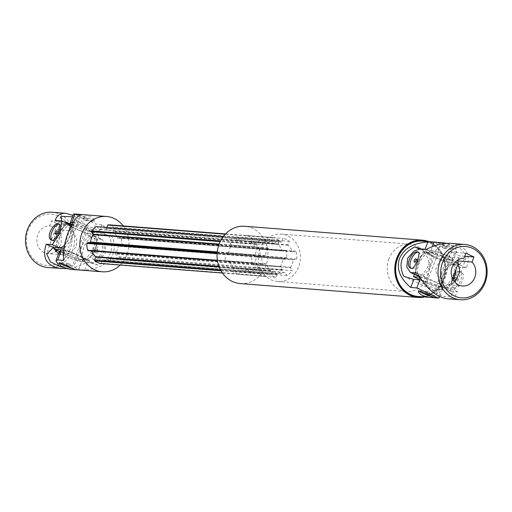 <?xml version="1.0" encoding="UTF-8"?>
<svg xmlns="http://www.w3.org/2000/svg" width="512" height="512" viewBox="0 0 512 512"><rect width="100%" height="100%" fill="white"/><g stroke="black" fill="none" stroke-linecap="round" stroke-linejoin="round"><path stroke-width="0.38" stroke-dasharray="2.56 1.92" d="M60.973 216.352A151.667 67.2 -65.3 0 0 46.765 254.144M72.467 216.826L86.784 228.25A151.667 67.2 -65.3 0 0 72.576 266.042L59.68 266.438M56.928 250.368A13.869 12.269 94.5 0 0 57.69 229.677L72.013 230.797A157.933 69.978 -65.3 0 1 74.17 225.754L70.272 224.058L70.003 224.774A12.384 1.792 20.6 0 1 87.354 229.581A12.384 1.792 20.6 0 1 93.19 233.485A12.384 1.792 20.6 0 1 80.966 230.81A12.384 1.792 20.6 0 1 70.003 224.774M53.114 247.674L54.848 233.862L63.949 227.078A157.933 69.978 114.7 0 1 65.798 222.739M72.013 230.797L76.627 238.138L76.442 246.598L70.605 252.89L62.33 254.758L58.554 253.83M58.112 215.962A25.76 22.784 94.5 0 0 26.502 243.373A25.76 22.784 94.5 0 0 62.822 260.122A25.76 22.784 94.5 0 0 58.112 215.962M47.904 267.546A27.738 24.538 94.5 0 0 73.888 246.131A27.738 24.538 94.5 0 0 59.725 214.202A27.738 24.538 94.5 0 0 52.224 212.237M74.17 225.754L59.59 224.614L51.526 220.896L49.619 225.965A13.869 12.269 94.5 0 0 36.89 239.206A13.869 12.269 94.5 0 0 48.064 253.645A13.869 12.269 94.5 0 0 55.398 251.61M57.69 229.677L59.59 224.614M66.106 222.035L51.526 220.896M96.454 249.114A1.786 0.787 114.7 0 1 96.582 249.146A1.786 0.787 114.7 0 1 96.55 251.098A1.786 0.787 114.7 0 1 95.091 252.384A1.786 0.787 114.7 0 1 95.059 250.566A1.786 0.787 114.7 0 1 96.454 249.114M49.619 225.965L63.949 227.078M96.922 253.203A1.786 0.787 -65.3 0 0 98.323 251.75A1.786 0.787 -65.3 0 0 98.291 249.933A1.786 0.787 -65.3 0 0 98.163 249.901A1.786 0.787 -65.3 0 0 96.768 251.354A1.786 0.787 -65.3 0 0 96.8 253.171A1.786 0.787 -65.3 0 0 96.922 253.203M100.646 243.296A8.915 3.949 -65.3 0 0 93.664 250.56A8.915 3.949 -65.3 0 0 93.811 259.648A8.915 3.949 -65.3 0 0 101.69 251.878A8.915 3.949 -65.3 0 0 101.28 243.456A8.915 3.949 -65.3 0 0 100.646 243.296M101.254 243.578C97.562 243.13 91.565 259.27 94.451 259.949C99.462 262.854 108.653 246.234 101.92 243.75L101.254 243.578M86.784 228.25L88.077 235.52L95.174 238.797C89.229 227.782 81.837 219.981 73.005 215.392M95.174 238.797L102.234 239.533L95.066 236.23A12.877 5.709 114.7 0 1 95.277 249.357A12.877 5.709 114.7 0 1 85.19 259.853L79.11 259.379L86.208 262.65L92.288 263.123L98.765 260.845L104.934 253.824L105.875 244.934L102.234 239.533M65.69 268.666C72.429 268.294 79.27 266.291 86.208 262.65M58.323 231.533A1.786 0.787 114.7 0 1 58.451 231.565A1.786 0.787 114.7 0 1 58.419 233.517A1.786 0.787 114.7 0 1 56.954 234.803A1.786 0.787 114.7 0 1 56.928 232.986A1.786 0.787 114.7 0 1 58.323 231.533M51.968 240.326A8.915 3.949 -65.3 0 0 52.262 240.493A8.915 3.949 -65.3 0 0 52.89 240.659A8.915 3.949 -65.3 0 0 60.134 232.723A8.915 3.949 -65.3 0 0 59.725 224.301A8.915 3.949 -65.3 0 0 59.366 224.179M88.077 235.52L94.157 236A12.877 5.709 114.7 0 1 95.066 236.23M64.518 245.222A12.877 5.709 -65.3 0 0 70.842 226.176M69.254 224.333A12.877 5.709 -65.3 0 0 68.346 224.102L62.272 223.622L61.786 220.922M55.174 220.352L62.272 223.622M79.11 259.379L72.576 266.042M71.91 224.205L77.152 224.614L98.931 234.656L86.042 233.645L64.262 223.61L68.384 223.93M98.931 234.656L89.274 260.346L76.384 259.341L59.872 251.725M86.042 233.645L76.384 259.341M83.347 258.464A12.384 5.485 -65.3 0 0 93.043 248.371A12.384 5.485 -65.3 0 0 92.838 235.75A12.384 5.485 -65.3 0 0 82.675 244.698A12.384 5.485 -65.3 0 0 82.47 258.24A12.384 5.485 -65.3 0 0 83.347 258.464M64.262 223.61L55.232 247.629M63.821 250.016L67.501 250.304L89.274 260.346M77.152 224.614L67.501 250.304M60.698 248.205A12.384 5.485 114.7 0 1 60.493 235.578A12.384 5.485 114.7 0 1 70.189 225.485A12.384 5.485 114.7 0 1 71.066 225.709M71.078 225.722A12.384 5.485 114.7 0 1 72.09 236.096A12.384 5.485 114.7 0 1 64.109 247.718M72.806 222.714A12.384 1.792 20.6 0 1 88.038 227.744A12.384 1.792 20.6 0 1 93.875 231.654A12.384 1.792 20.6 0 1 81.658 228.973A12.384 1.792 20.6 0 1 70.694 222.938M63.776 250.464A12.384 1.792 20.6 0 1 77.696 255.27A12.384 1.792 20.6 0 1 83.533 259.181A12.384 1.792 20.6 0 1 71.309 256.499A12.384 1.792 20.6 0 1 60.352 250.464M77.005 257.107A12.384 1.792 20.6 0 1 82.842 261.011A12.384 1.792 20.6 0 1 70.618 258.336A12.384 1.792 20.6 0 1 59.661 252.301A12.384 1.792 20.6 0 1 77.005 257.107M85.363 259.392A12.384 5.485 -65.3 0 0 95.059 249.306A12.384 5.485 -65.3 0 0 94.854 236.678A12.384 5.485 -65.3 0 0 84.691 245.626A12.384 5.485 -65.3 0 0 84.486 259.168A12.384 5.485 -65.3 0 0 85.363 259.392M59.552 247.494A12.384 5.485 -65.3 0 0 69.248 237.408A12.384 5.485 -65.3 0 0 69.05 224.781A12.384 5.485 -65.3 0 0 58.88 233.728A12.384 5.485 -65.3 0 0 58.682 247.27A12.384 5.485 -65.3 0 0 59.552 247.494M81.51 218.016A8.915 1.293 -159.4 0 0 92.909 221.69A8.915 1.293 -159.4 0 0 93.997 221.478A8.915 1.293 -159.4 0 0 86.106 217.133A8.915 1.293 -159.4 0 0 77.306 215.206A8.915 1.293 -159.4 0 0 81.51 218.016M84.198 217.67L87.322 218.97L84.198 217.67M123.213 225.926A27.738 24.538 -85.5 0 1 126.976 254.547A27.738 24.538 -85.5 0 1 120.16 265.043M96.493 226.624L97.101 226.714L98.886 229.363A0.397 0.352 -85.5 0 0 99.136 229.517L263.962 242.387A0.397 0.352 -85.5 0 1 263.712 242.24L98.886 229.363M99.296 229.485A15.853 14.022 -85.5 0 1 105.626 228.333L270.445 241.203A15.853 14.022 -85.5 0 0 264.122 242.362L99.296 229.485A0.397 0.352 -85.5 0 1 99.136 229.517M105.626 228.333A15.853 14.022 -85.5 0 1 106.246 228.397A0.397 0.352 -85.5 0 0 106.259 228.397L271.085 241.267A0.397 0.352 -85.5 0 1 271.066 241.267L106.246 228.397M274.31 271.654L109.485 258.784A15.853 14.022 -85.5 0 1 103.155 259.936L267.981 272.806A15.853 14.022 -85.5 0 0 274.31 271.654A0.397 0.352 -85.5 0 1 274.714 271.776L276.506 274.432L277.114 274.515A19.814 17.53 -85.5 0 0 282.029 270.246L282.118 269.562L280.333 266.906A0.397 0.352 -85.5 0 1 280.333 266.426A15.853 14.022 -85.5 0 0 283.085 259.11A0.397 0.352 -85.5 0 1 283.392 258.771L286.349 258.304L286.726 257.754A19.814 17.53 -85.5 0 0 285.997 250.874L285.51 250.458L282.554 250.925A0.397 0.352 -85.5 0 1 282.189 250.688A15.853 14.022 -85.5 0 0 277.99 244.461A0.397 0.352 -85.5 0 1 277.888 244L279.059 240.883L278.829 240.243A19.814 17.53 -85.5 0 0 273.178 237.638L272.608 237.907L271.437 241.024L106.618 228.154A0.397 0.352 -85.5 0 1 106.259 228.397M106.618 228.154L106.88 227.437M108.358 224.762A19.814 17.53 -85.5 0 1 114.01 227.373L114.24 228.006L113.069 231.123A0.397 0.352 -85.5 0 0 113.171 231.59A15.853 14.022 -85.5 0 1 117.37 237.818A0.397 0.352 -85.5 0 0 117.658 238.054L282.483 250.925M282.554 250.925L117.734 238.048A0.397 0.352 -85.5 0 1 117.658 238.054M117.734 238.048L120.691 237.587L121.171 238.003A19.814 17.53 -85.5 0 1 121.907 244.877L121.53 245.434L118.573 245.894A0.397 0.352 -85.5 0 0 118.266 246.234A15.853 14.022 -85.5 0 1 115.514 253.555A0.397 0.352 -85.5 0 0 115.514 254.035L117.299 256.685L117.21 257.376A19.814 17.53 -85.5 0 1 112.288 261.638L111.68 261.555L109.894 258.906A0.397 0.352 -85.5 0 0 109.645 258.752L274.464 271.622M103.155 259.936A15.853 14.022 -85.5 0 1 102.541 259.872A0.397 0.352 -85.5 0 1 102.541 259.872L267.347 272.742A0.397 0.352 -85.5 0 1 267.36 272.742L102.541 259.872A0.397 0.352 -85.5 0 0 102.17 260.115L100.998 263.232L100.429 263.501M91.616 250.957A15.853 14.022 -85.5 0 1 91.418 250.451A0.397 0.352 -85.5 0 0 91.123 250.214L255.942 263.085A0.397 0.352 -85.5 0 1 256.237 263.322L91.418 250.451M217.126 253.562L251.699 256.262A19.814 17.53 -85.5 0 0 252.429 263.136L252.915 263.552L255.872 263.091L91.053 250.214A0.397 0.352 -85.5 0 1 91.123 250.214M91.053 250.214L88.09 250.682M251.699 256.262L252.077 255.712L217.165 252.986M267.981 272.806A15.853 14.022 -85.5 0 1 267.36 272.742A0.397 0.352 -85.5 0 0 266.989 272.992L265.818 276.109L265.248 276.378A19.814 17.53 -85.5 0 1 259.597 273.773L259.366 273.133L260.538 270.016A0.397 0.352 -85.5 0 0 260.435 269.555A15.853 14.022 -85.5 0 1 256.237 263.322M271.437 241.024A0.397 0.352 -85.5 0 1 271.085 241.267A15.853 14.022 -85.5 0 0 270.445 241.203M252.077 255.712L255.034 255.245A0.397 0.352 -85.5 0 0 255.341 254.906A15.853 14.022 -85.5 0 1 258.093 247.584A0.397 0.352 -85.5 0 0 258.093 247.104L256.307 244.454L256.397 243.77A19.814 17.53 -85.5 0 1 261.318 239.501L261.926 239.584L263.712 242.24M252.429 263.136L217.453 260.403M70.163 269.28L78.701 269.562L81.734 261.491L87.814 261.965L97.856 265.094C111.034 258.304 114.714 248.518 108.89 235.738L98.848 232.602L101.882 224.531C112.646 233.523 116.403 243.168 113.165 253.466C108.794 263.411 99.334 268.941 84.781 270.042L78.701 269.562M101.882 224.531L95.808 224.058L74.483 213.978M79.987 214.406C88.16 215.002 92.954 217.037 94.362 220.506L93.171 220.998C89.645 220.186 77.472 213.229 77.67 214.234L77.869 214.24M59.194 252.128A12.877 1.869 -159.4 0 0 67.84 257.312A12.877 1.869 -159.4 0 0 81.734 261.491M98.848 232.602L92.774 232.128A12.877 1.869 20.6 0 1 80.512 228.614A12.877 1.869 20.6 0 1 70.515 223.418M72.909 222.547L77.882 222.938L80.915 214.861M84.781 270.042L87.814 261.965M77.882 222.938L75.667 220.416C69.907 227.789 66.234 237.574 64.634 249.779L66.842 252.301L63.642 252.045M63.808 260.371L66.842 252.301M97.856 265.094A151.667 21.971 -159.4 0 0 64.634 249.779M108.89 235.738A151.667 21.971 -159.4 0 0 75.667 220.416M71.974 268.314A8.915 1.293 -159.4 0 0 76.23 268.749A8.915 1.293 -159.4 0 0 70.246 265.158A8.915 1.293 -159.4 0 0 60.627 262.266A8.915 1.293 -159.4 0 0 59.539 262.477A8.915 1.293 -159.4 0 0 59.789 262.982M70.067 264.333L66.944 263.04L70.067 264.333M66.432 264.941L69.555 266.24L66.432 264.941M86.374 220.954L83.251 219.661L86.374 220.954M252.915 263.552L217.517 260.787M259.366 273.133L220.672 270.112M259.597 273.773L221.03 270.758M265.248 276.378L222.47 273.037M265.818 276.109L100.998 263.232M276.506 274.432L111.68 261.555M277.114 274.515L112.288 261.638M282.029 270.246L117.21 257.376M282.118 269.562L117.299 256.685M286.349 258.304L121.53 245.434M286.726 257.754L121.907 244.877M285.997 250.874L121.171 238.003M285.51 250.458L120.691 237.587M279.059 240.883L114.24 228.006M278.829 240.243L114.01 227.373M273.178 237.638L225.53 233.914M272.608 237.907L225.248 234.208M261.926 239.584L97.101 226.714M261.318 239.501L223.29 236.531M256.397 243.77L220.518 240.966M256.307 244.454L220.192 241.632M448.902 246.714A8.915 1.293 -159.4 0 0 437.504 243.04A8.915 1.293 -159.4 0 0 436.416 243.251A8.915 1.293 -159.4 0 0 444.307 247.597A8.915 1.293 -159.4 0 0 453.107 249.523A8.915 1.293 -159.4 0 0 448.902 246.714M446.214 247.059L443.091 245.76L446.214 247.059M421.363 248.954L424.832 250.035L430.912 250.509A12.877 1.869 20.6 0 1 444.806 254.688A12.877 1.869 20.6 0 1 453.446 259.872A12.877 1.869 20.6 0 1 451.878 260.179L445.805 259.699L448.838 251.629C451.347 266.637 440.634 295.136 431.731 297.139L439.149 297.926M418.061 296.454A27.738 24.538 94.5 0 0 444.691 270.714A27.738 24.538 94.5 0 0 422.381 241.146M446.957 243.334L454.739 246.854L456.717 251.181L454.912 252.102L448.838 251.629M439.091 242.451C447.27 243.053 452.064 245.082 453.472 248.557C453.024 251.27 436.691 240.902 436.781 242.278L436.979 242.285M281.197 242.061L244.365 239.181A15.853 14.022 94.5 0 0 243.744 239.117L280.576 241.997A15.853 14.022 94.5 0 1 281.197 242.061A0.397 0.352 94.5 0 0 281.562 241.818L282.874 238.33A19.814 17.53 94.5 0 1 289.325 241.306L288.019 244.787A0.397 0.352 94.5 0 0 288.122 245.254A15.853 14.022 94.5 0 1 292.314 251.482A0.397 0.352 94.5 0 0 292.685 251.712L295.987 251.194A19.814 17.53 94.5 0 1 296.826 259.04L293.517 259.558A0.397 0.352 94.5 0 0 293.216 259.898L256.384 257.024A15.853 14.022 94.5 0 1 253.632 264.346A0.397 0.352 94.5 0 0 253.632 264.819L255.629 267.789L292.461 270.662L290.458 267.699L253.632 264.819M290.458 267.699A0.397 0.352 94.5 0 1 290.464 267.219A15.853 14.022 94.5 0 0 293.216 259.898M284.845 272.57L248.013 269.69A0.397 0.352 94.5 0 0 247.763 269.542L284.595 272.416A0.397 0.352 94.5 0 1 284.845 272.57L286.842 275.533A19.814 17.53 94.5 0 0 292.461 270.662M284.595 272.416A0.397 0.352 94.5 0 0 284.435 272.448L247.603 269.568A0.397 0.352 94.5 0 1 247.763 269.542M277.491 273.536L240.659 270.662A0.397 0.352 94.5 0 0 240.64 270.656L277.472 273.536A0.397 0.352 94.5 0 1 277.491 273.536A15.853 14.022 94.5 0 0 278.106 273.6A15.853 14.022 94.5 0 0 284.435 272.448M277.472 273.536A0.397 0.352 94.5 0 0 277.12 273.779L240.288 270.906A0.397 0.352 94.5 0 1 240.64 270.656M266.368 264.115L229.536 261.235A0.397 0.352 94.5 0 0 229.242 260.998L266.074 263.878A0.397 0.352 94.5 0 1 266.368 264.115A15.853 14.022 94.5 0 0 270.566 270.342A0.397 0.352 94.5 0 1 270.669 270.803L269.357 274.291A19.814 17.53 94.5 0 0 275.808 277.267L277.12 273.779M266.074 263.878A0.397 0.352 94.5 0 0 266.003 263.878L229.171 261.005A0.397 0.352 94.5 0 1 229.242 260.998M273.837 243.027L237.005 240.154A0.397 0.352 94.5 0 0 237.254 240.301L274.086 243.181A0.397 0.352 94.5 0 1 273.837 243.027L271.84 240.064A19.814 17.53 94.5 0 0 266.227 244.934L268.224 247.898A0.397 0.352 94.5 0 1 268.224 248.378A15.853 14.022 94.5 0 0 265.472 255.699A0.397 0.352 94.5 0 1 265.165 256.038L261.856 256.557A19.814 17.53 94.5 0 0 262.694 264.397L266.003 263.878M274.086 243.181A0.397 0.352 94.5 0 0 274.246 243.149L237.414 240.275A0.397 0.352 94.5 0 1 237.254 240.301M280.576 241.997A15.853 14.022 94.5 0 0 274.246 243.149M259.987 248.877A23.776 21.037 94.5 0 0 277.491 281.504A23.776 21.037 94.5 0 0 300.314 259.437A23.776 21.037 94.5 0 0 281.19 234.093A23.776 21.037 94.5 0 0 259.987 248.877M293.517 259.558L256.691 256.685A0.397 0.352 94.5 0 0 256.384 257.024M445.805 259.699L448.013 262.221C446.438 274.362 442.758 284.147 436.973 291.584L434.765 289.062L440.845 289.536A12.877 1.869 -159.4 0 0 442.413 289.235A12.877 1.869 -159.4 0 0 435.155 284.634A12.877 1.869 -159.4 0 0 421.626 280.128M424.832 250.035L425.126 249.248M431.731 297.139L434.765 289.062M403.75 276.262A151.667 21.971 -159.4 0 0 436.973 291.584M419.008 248.966A151.667 21.971 -159.4 0 0 448.013 262.221M256.691 256.685L259.994 256.166A19.814 17.53 94.5 0 0 259.155 248.32L255.853 248.838A0.397 0.352 94.5 0 1 255.776 248.838L292.608 251.718M296.826 259.04L259.994 256.166M431.078 296.358A8.915 1.293 -159.4 0 0 434.253 297.005A8.915 1.293 -159.4 0 0 435.341 296.794A8.915 1.293 -159.4 0 0 431.136 293.984A8.915 1.293 -159.4 0 0 418.65 290.522A8.915 1.293 -159.4 0 0 418.899 291.034M426.272 291.046L429.395 292.339L426.272 291.046M428.442 294.33L425.325 293.03L428.442 294.33M388.896 258.944A23.776 21.037 94.5 0 0 406.4 291.571A23.776 21.037 94.5 0 0 429.222 269.504A23.776 21.037 94.5 0 0 410.106 244.16A23.776 21.037 94.5 0 0 388.896 258.944M286.842 275.533L250.01 272.653A19.814 17.53 94.5 0 0 255.629 267.789M248.013 269.69L250.01 272.653M240.659 270.662A15.853 14.022 94.5 0 0 241.274 270.726A15.853 14.022 94.5 0 0 247.603 269.568M275.808 277.267L238.976 274.387L240.288 270.906M269.357 274.291L232.525 271.411A19.814 17.53 94.5 0 0 238.976 274.387M270.669 270.803L233.837 267.93L232.525 271.411M233.837 267.93A0.397 0.352 94.5 0 0 233.734 267.469A15.853 14.022 94.5 0 1 229.536 261.235M262.694 264.397L225.862 261.523L229.171 261.005M261.856 256.557L225.024 253.677A19.814 17.53 94.5 0 0 225.862 261.523M265.165 256.038L228.333 253.158L225.024 253.677M228.333 253.158A0.397 0.352 94.5 0 0 228.64 252.819A15.853 14.022 94.5 0 1 231.392 245.498A0.397 0.352 94.5 0 0 231.392 245.024L229.395 242.054L266.227 244.934M271.84 240.064L235.008 237.184A19.814 17.53 94.5 0 0 229.395 242.054M237.005 240.154L235.008 237.184M243.744 239.117A15.853 14.022 94.5 0 0 237.414 240.275M244.365 239.181A0.397 0.352 94.5 0 0 244.736 238.938L246.042 235.456L282.874 238.33M289.325 241.306L252.493 238.426A19.814 17.53 94.5 0 0 246.042 235.456M288.019 244.787L251.187 241.914L252.493 238.426M251.187 241.914A0.397 0.352 94.5 0 0 251.29 242.374A15.853 14.022 94.5 0 1 255.488 248.602A0.397 0.352 94.5 0 0 255.776 248.838M295.987 251.194L259.155 248.32M423.955 296.915A28.531 25.242 94.5 0 0 445.389 270.765A28.531 25.242 94.5 0 0 428.275 241.606M424.646 296.966A28.73 25.414 94.5 0 0 445.549 270.778A28.73 25.414 94.5 0 0 428.966 241.664M240.275 283.565A28.73 25.414 94.5 0 0 267.853 256.902A28.73 25.414 94.5 0 0 244.749 226.278M417.997 297.242A28.531 25.242 94.5 0 0 445.376 270.765A28.531 25.242 94.5 0 0 422.438 240.358M442.579 247.667L445.696 248.96L442.579 247.667M419.712 277.19L426.374 277.709L435.686 252.934L422.797 251.93L414.387 274.298M430.342 265.267A12.384 5.485 -65.3 0 0 429.766 253.574A12.384 5.485 -65.3 0 0 419.603 262.522A12.384 5.485 -65.3 0 0 419.398 276.064A12.384 5.485 -65.3 0 0 430.342 265.267M458.272 263.347L445.376 262.336L436.064 287.11L448.96 288.122L452.525 278.63M422.797 251.93L445.376 262.336M435.686 252.934L455.341 261.997M450.611 262.285A12.384 1.792 -159.4 0 0 452.122 261.997A12.384 1.792 -159.4 0 0 441.165 255.955A12.384 1.792 -159.4 0 0 428.941 253.28A12.384 1.792 -159.4 0 0 437.248 258.272A12.384 1.792 -159.4 0 0 450.611 262.285M419.155 279.315L436.064 287.11M426.374 277.709L448.96 288.122M420.083 277.786A12.384 1.792 20.6 0 1 421.139 277.76A12.384 1.792 20.6 0 1 434.502 281.779A12.384 1.792 20.6 0 1 442.81 286.765A12.384 1.792 20.6 0 1 441.299 287.059A12.384 1.792 20.6 0 1 427.942 283.04A12.384 1.792 20.6 0 1 419.629 278.054M428.73 264.525A12.384 5.485 -65.3 0 0 428.154 252.832A12.384 5.485 -65.3 0 0 417.99 261.779A12.384 5.485 -65.3 0 0 417.786 275.322A12.384 5.485 -65.3 0 0 428.73 264.525M452.922 275.68A12.384 5.485 -65.3 0 0 452.352 263.981A12.384 5.485 -65.3 0 0 442.182 272.934A12.384 5.485 -65.3 0 0 441.984 286.477A12.384 5.485 -65.3 0 0 452.922 275.68M455.968 269.459A12.384 5.485 -65.3 0 0 453.965 264.73A12.384 5.485 -65.3 0 0 443.795 273.677A12.384 5.485 -65.3 0 0 443.597 287.219A12.384 5.485 -65.3 0 0 453.056 279.693M451.475 259.994A12.384 1.792 -159.4 0 0 452.986 259.699A12.384 1.792 -159.4 0 0 442.022 253.664A12.384 1.792 -159.4 0 0 429.805 250.989A12.384 1.792 -159.4 0 0 438.112 255.974A12.384 1.792 -159.4 0 0 451.475 259.994M440.442 289.35A12.384 1.792 -159.4 0 0 441.952 289.062A12.384 1.792 -159.4 0 0 430.989 283.027A12.384 1.792 -159.4 0 0 418.765 280.346A12.384 1.792 -159.4 0 0 427.078 285.338A12.384 1.792 -159.4 0 0 440.442 289.35M459.533 264.326L465.875 257.856A151.667 67.2 114.7 0 1 451.674 295.648L450.374 288.378L444.294 287.898A12.877 5.709 114.7 0 1 443.392 287.667A12.877 5.709 114.7 0 1 443.181 274.541A12.877 5.709 114.7 0 1 453.267 264.045L457.869 264.403M465.875 257.856C463.494 247.59 454.893 243.622 440.07 245.958A151.667 67.2 114.7 0 1 425.862 283.75C435.667 294.598 444.269 298.56 451.674 295.648M463.974 258.323L449.651 257.203A157.933 69.978 114.7 0 0 451.302 252.115L459.366 255.834L464.755 256.256M458.067 259.872A157.933 69.978 -65.3 0 0 459.366 255.834M449.651 257.203L439.661 260.749L435.373 270.31L439.616 280.147L448.154 284.896L454.925 282.285M451.302 252.115L465.882 253.254M417.434 259.584A1.786 0.787 -65.3 0 0 416.032 261.037A1.786 0.787 -65.3 0 0 416.064 262.854A1.786 0.787 -65.3 0 0 417.53 261.562A1.786 0.787 -65.3 0 0 417.555 259.616A1.786 0.787 -65.3 0 0 417.434 259.584M418.47 252.23A8.915 3.949 114.7 0 1 418.835 252.352A8.915 3.949 114.7 0 1 418.688 262.099A8.915 3.949 114.7 0 1 411.366 268.544A8.915 3.949 114.7 0 1 411.072 268.371M451.136 243.392L459.347 245.414C467.878 249.888 470.24 257.344 466.438 267.789L460.358 267.315L452.845 278.982L450.56 290.97L451.392 291.174L444.294 287.898M451.392 291.174L457.472 291.648C455.699 296.646 452.141 299.002 446.816 298.701M454.157 288.141L453.562 287.994C450.592 287.251 457.21 269.434 461.024 271.802C467.142 273.971 459.923 289.542 454.157 288.141M455.565 277.165A1.786 0.787 -65.3 0 0 454.17 278.618A1.786 0.787 -65.3 0 0 454.195 280.435A1.786 0.787 -65.3 0 0 455.661 279.142A1.786 0.787 -65.3 0 0 455.686 277.197A1.786 0.787 -65.3 0 0 455.565 277.165M452.506 279.277A8.915 3.949 114.7 0 1 460.384 271.507A8.915 3.949 114.7 0 1 460.531 280.595A8.915 3.949 114.7 0 1 453.549 287.859A8.915 3.949 114.7 0 1 452.922 287.699A8.915 3.949 114.7 0 1 452.506 279.277M456.032 281.254A1.786 0.787 114.7 0 1 455.904 281.222A1.786 0.787 114.7 0 1 455.878 279.405A1.786 0.787 114.7 0 1 457.274 277.952A1.786 0.787 114.7 0 1 457.402 277.984A1.786 0.787 114.7 0 1 457.427 279.802A1.786 0.787 114.7 0 1 456.032 281.254M419.027 276.045L424.563 276.48L417.472 273.203M457.472 291.648L450.374 288.378M440.07 245.958L433.53 252.621L427.456 252.147A12.877 5.709 -65.3 0 0 417.37 262.643A12.877 5.709 -65.3 0 0 417.581 275.77M433.53 252.621L426.438 249.35M466.438 267.789L459.341 264.518M424.563 276.48L425.862 283.75M85.19 259.853L92.288 263.123M94.157 236L101.254 239.27M61.248 220.826L68.346 224.102M92.774 232.128L95.808 224.058M260.435 269.555L218.976 266.317M260.538 270.016L219.149 266.784M266.989 272.992L102.17 260.115M274.714 271.776L109.894 258.906M280.333 266.906L115.514 254.035M280.333 266.426L115.514 253.555M283.085 259.11L118.266 246.234M283.392 258.771L118.573 245.894M282.189 250.688L117.37 237.818M277.99 244.461L113.171 231.59M277.888 244L113.069 231.123M258.093 247.104L219.149 244.064M258.093 247.584L218.976 244.531M255.341 254.906L217.267 251.93M255.034 255.245L217.229 252.294M290.464 267.219L253.632 264.346M437.811 297.613L440.845 289.536M430.912 250.509L432.371 246.618M451.878 260.179L454.912 252.102M270.566 270.342L233.734 267.469M265.472 255.699L228.64 252.819M268.224 248.378L231.392 245.498M268.224 247.898L231.392 245.024M281.562 241.818L244.736 238.938M288.122 245.254L251.29 242.374M292.314 251.482L255.488 248.602M292.685 251.712L255.853 248.838M427.456 252.147L420.358 248.877M460.358 267.315L453.267 264.045M98.291 249.933L96.582 249.146M96.8 253.171L95.091 252.384M101.92 243.75L101.28 243.456M94.451 259.949L93.811 259.648M62.33 254.758L48.064 253.645M51.622 240.198L52.262 240.493M59.085 224.006L59.725 224.301M58.451 231.565L56.736 230.778M56.954 234.803L55.245 234.016M93.875 231.654L93.19 233.485M59.84 251.821L59.661 252.301M83.533 259.181L82.842 261.011M58.682 247.27L60.102 247.93M69.05 224.781L70.47 225.44M82.47 258.24L84.486 259.168M92.838 235.75L94.854 236.678M75.866 269.722L76.23 268.749M59.174 263.443L59.539 262.477M66.944 263.04L66.214 264.986M70.285 264.294L69.555 266.24M77.67 214.234L77.306 215.206M94.362 220.506L93.997 221.478M83.981 217.715L83.251 219.661M87.322 218.97L86.592 220.915M442.413 289.235L439.642 296.608M456.717 251.181L453.446 259.872M434.976 297.766L435.341 296.794M418.278 291.494L418.65 290.522M426.054 291.085L425.325 293.03M429.395 292.339L428.659 294.285M277.491 281.504L406.4 291.571M281.19 234.093L410.106 244.16M241.274 270.726L278.106 273.6M244.378 239.187L281.21 242.061M436.781 242.278L436.416 243.251M453.472 248.557L453.107 249.523M443.091 245.76L442.362 247.706M446.432 247.014L445.696 248.96M417.786 275.322L419.398 276.064M428.154 252.832L429.766 253.574M441.984 286.477L443.597 287.219M452.352 263.981L453.965 264.73M441.952 289.062L442.81 286.765M418.765 280.346L418.97 279.802M452.122 261.997L452.986 259.699M428.941 253.28L429.805 250.989M414.355 262.067L416.064 262.854M415.846 258.829L417.555 259.616M410.726 268.25L411.366 268.544M418.195 252.051L418.835 252.352M448.154 284.896L462.419 286.01M461.024 271.802L460.384 271.507M453.562 287.994L452.922 287.699M454.195 280.435L455.904 281.222M455.686 277.197L457.402 277.984M443.392 287.667L450.56 290.97"/><path stroke-width="0.77" d="M61.786 220.922L60.973 216.352L72.467 216.826M59.68 266.438L50.387 261.83L46.765 254.144L53.306 247.482L59.379 247.955A12.877 5.709 -65.3 0 0 64.518 245.222M72.806 222.714A12.384 1.792 20.6 0 0 70.694 222.938L70.266 224.077L66.106 222.035A157.933 69.978 114.7 0 0 65.798 222.739M58.554 253.83L53.114 247.674M73.005 215.392L65.83 213.299L52.224 212.237A27.738 24.538 94.5 0 0 25.6 237.978A27.738 24.538 94.5 0 0 47.904 267.546L65.69 268.666M55.398 251.61A13.869 12.269 94.5 0 0 56.928 250.368M65.83 213.299C60.499 212.998 56.947 215.354 55.174 220.352L62.086 221.03L59.808 232.992L52.282 244.685L46.208 244.211C41.69 258.221 46.79 266.349 61.51 268.608M52.282 240.378C55.974 240.826 61.971 224.685 59.085 224.006C54.074 221.094 44.883 237.722 51.622 240.198L52.282 240.378M59.366 224.179A8.915 3.949 -65.3 0 0 52.384 230.784A8.915 3.949 -65.3 0 0 51.968 240.326M55.373 234.048A1.786 0.787 -65.3 0 0 56.768 232.595A1.786 0.787 -65.3 0 0 56.736 230.778A1.786 0.787 -65.3 0 0 56.614 230.746A1.786 0.787 -65.3 0 0 55.219 232.198A1.786 0.787 -65.3 0 0 55.245 234.016A1.786 0.787 -65.3 0 0 55.373 234.048M46.208 244.211L53.306 247.482M70.842 226.176A12.877 5.709 -65.3 0 0 69.254 224.333L62.086 221.03M68.384 223.93L71.91 224.205M59.872 251.725L54.605 249.299L63.821 250.016M55.232 247.629L54.605 249.299M70.47 225.44L71.066 225.709A12.384 5.485 114.7 0 1 71.078 225.722M64.109 247.718A12.384 5.485 114.7 0 1 61.568 248.429A12.384 5.485 114.7 0 1 60.698 248.205L60.102 247.93M59.84 251.821L60.352 250.464A12.384 1.792 20.6 0 1 63.776 250.464M120.16 265.043A27.738 24.538 -85.5 0 1 102.234 271.789A27.738 24.538 -85.5 0 1 79.93 242.221A27.738 24.538 -85.5 0 1 106.554 216.48A27.738 24.538 -85.5 0 1 123.213 225.926M217.517 260.787L88.09 250.682L87.61 250.266A19.814 17.53 -85.5 0 1 86.88 243.392L87.258 242.835L90.214 242.374A0.397 0.352 -85.5 0 0 90.522 242.035A15.853 14.022 -85.5 0 1 93.274 234.714A0.397 0.352 -85.5 0 0 93.274 234.234L91.488 231.584L91.571 230.893A19.814 17.53 -85.5 0 1 96.493 226.624L223.29 236.531M106.88 227.437L107.789 225.037L108.358 224.762L225.53 233.914M222.47 273.037L100.429 263.501A19.814 17.53 -85.5 0 1 94.771 260.896L94.547 260.262L95.718 257.139A0.397 0.352 -85.5 0 0 95.616 256.678A15.853 14.022 -85.5 0 1 91.616 250.957M217.126 253.562L86.88 243.392M217.165 252.986L87.258 242.835M217.453 260.403L87.61 250.266M106.554 216.48L74.483 213.978L73.498 214.074L74.835 214.387L80.915 214.861C72.006 216.864 61.299 245.363 63.808 260.371L57.728 259.898L55.93 260.819L59.277 266.189L70.163 269.28L73.549 269.549C65.376 268.947 60.582 266.918 59.174 263.443L60.365 262.957C63.891 263.77 76.064 270.726 75.866 269.722L73.549 269.549M63.642 252.045L60.768 251.821A12.877 1.869 -159.4 0 0 59.194 252.128L55.93 260.819M70.515 223.418A12.877 1.869 20.6 0 1 70.234 222.765A12.877 1.869 20.6 0 1 71.802 222.464L72.909 222.547M59.789 262.982A8.915 1.293 -159.4 0 0 63.744 265.286A8.915 1.293 -159.4 0 0 71.974 268.314M220.672 270.112L94.547 260.262M221.03 270.758L94.771 260.896M225.248 234.208L107.789 225.037M220.518 240.966L91.571 230.893M220.192 241.632L91.488 231.584M439.642 296.608L439.149 297.926L438.163 298.022L416.838 287.942L419.872 279.872L413.798 279.398L403.75 276.262C397.907 263.546 401.587 253.76 414.79 246.906L421.363 248.954M425.126 249.248L427.866 241.958C413.312 243.059 403.846 248.589 399.482 258.534C396.237 268.832 400 278.477 410.758 287.469L416.838 287.942M427.866 241.958L442.483 242.72L422.381 241.146A27.738 24.538 94.5 0 0 397.638 258.387A27.738 24.538 94.5 0 0 418.061 296.454L432.576 297.587M442.483 242.72L446.957 243.334M433.99 297.696L432.659 297.594C424.48 296.998 419.693 294.963 418.278 291.494C418.726 288.781 435.066 299.142 434.976 297.766L433.99 297.696M421.626 280.128A12.877 1.869 -159.4 0 0 419.872 279.872M410.758 287.469L413.798 279.398M414.79 246.906A151.667 21.971 -159.4 0 0 419.008 248.966M418.899 291.034A8.915 1.293 -159.4 0 0 431.078 296.358M428.275 241.606A28.531 25.242 94.5 0 0 422.445 240.358A28.531 25.242 94.5 0 0 396.992 258.093A28.531 25.242 94.5 0 0 418.003 297.248A28.531 25.242 94.5 0 0 423.955 296.915M428.966 241.664A28.73 25.414 94.5 0 0 422.445 240.16A28.73 25.414 94.5 0 0 396.819 258.016A28.73 25.414 94.5 0 0 417.971 297.44A28.73 25.414 94.5 0 0 424.646 296.966M422.445 240.16L244.749 226.278A28.73 25.414 94.5 0 0 219.123 244.141A28.73 25.414 94.5 0 0 240.275 283.565L417.971 297.44M422.445 240.358L422.432 240.358A28.531 25.242 94.5 0 0 422.432 240.358A28.531 25.242 94.5 0 0 396.979 258.093A28.531 25.242 94.5 0 0 417.99 297.242A28.531 25.242 94.5 0 0 417.997 297.242L418.003 297.248M414.387 274.298L413.485 276.704L419.712 277.19M455.341 261.997L458.272 263.347L452.525 278.63M413.485 276.704L419.155 279.315M418.97 279.802L419.629 278.054A12.384 1.792 20.6 0 1 420.083 277.786M453.056 279.693A12.384 5.485 -65.3 0 0 454.534 276.422A12.384 5.485 -65.3 0 0 455.968 269.459M454.925 282.285L459.859 271.738L457.715 260.922A157.933 69.978 -65.3 0 0 458.067 259.872M472.467 248.326A25.76 22.784 -85.5 0 1 477.178 292.48A25.76 22.784 -85.5 0 1 440.858 275.738A25.76 22.784 -85.5 0 1 472.467 248.326M472.237 246.419A27.738 24.538 -85.5 0 1 486.4 278.349A27.738 24.538 -85.5 0 1 460.422 299.763A27.738 24.538 -85.5 0 1 438.112 270.195A27.738 24.538 -85.5 0 1 464.736 244.454A27.738 24.538 -85.5 0 1 472.237 246.419M463.974 258.323L465.882 253.254L473.946 256.973L472.045 262.042A13.869 12.269 -85.5 0 1 474.669 277.702A13.869 12.269 -85.5 0 1 462.419 286.01A13.869 12.269 -85.5 0 1 451.245 271.565A13.869 12.269 -85.5 0 1 463.974 258.323M464.755 256.256L473.946 256.973M472.045 262.042L457.715 260.922M414.477 262.099A1.786 0.787 114.7 0 1 414.355 262.067A1.786 0.787 114.7 0 1 414.323 260.25A1.786 0.787 114.7 0 1 415.718 258.797A1.786 0.787 114.7 0 1 415.846 258.829A1.786 0.787 114.7 0 1 415.878 260.646A1.786 0.787 114.7 0 1 414.477 262.099M411.072 268.371A8.915 3.949 114.7 0 1 410.957 260.122A8.915 3.949 114.7 0 1 418.202 252.186A8.915 3.949 114.7 0 1 418.47 252.23M417.594 251.91L418.195 252.051C421.165 252.794 414.541 270.611 410.726 268.25C404.608 266.08 411.827 250.509 417.594 251.91M460.422 299.763L446.816 298.701C435.763 296.73 425.978 288.23 417.472 273.203L410.413 272.467L406.771 267.072L407.706 258.195L413.882 251.162L420.358 248.877L426.438 249.35C435.04 244.883 443.27 242.893 451.136 243.392L464.736 244.454M410.413 272.467L417.581 275.77A12.877 5.709 -65.3 0 0 418.49 276L419.027 276.045M457.869 264.403L459.533 264.326M52.282 244.685L59.379 247.955M57.728 259.898L60.768 251.821M71.802 222.464L74.835 214.387M218.976 266.317L95.616 256.678M219.149 266.784L95.718 257.139M219.149 244.064L93.274 234.234M218.976 244.531L93.274 234.714M217.267 251.93L90.522 242.035M217.229 252.294L90.214 242.374M432.371 246.618L433.946 242.438M418.49 276L411.392 272.73M75.667 269.715L102.234 271.789M73.498 214.074L70.234 222.765M438.163 298.022L434.797 297.76"/></g></svg>
